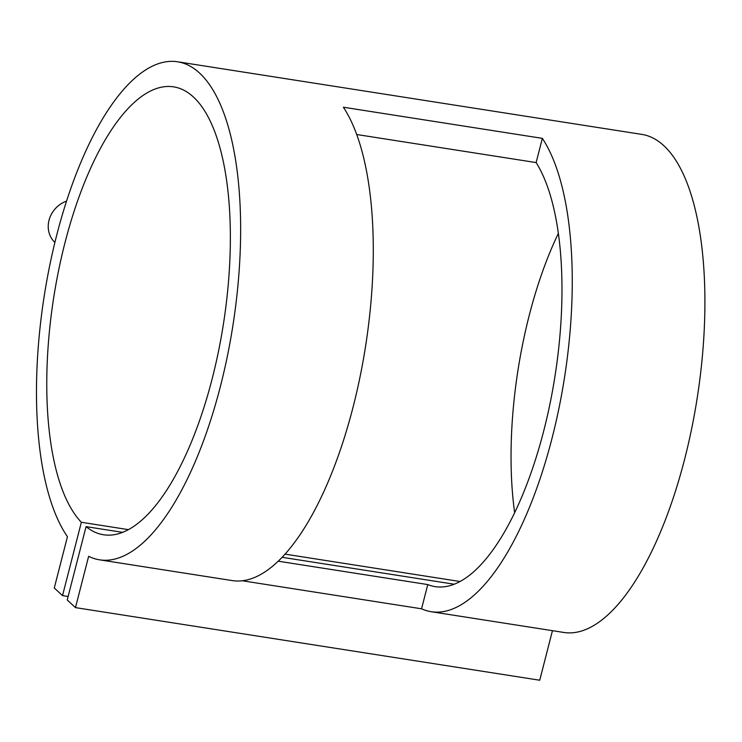 <?xml version="1.0" encoding="UTF-8"?>
<svg xmlns="http://www.w3.org/2000/svg" width="742" height="742" viewBox="0 0 742 742"><rect width="100%" height="100%" fill="white"/><g stroke="black" fill="none" stroke-linecap="round" stroke-linejoin="round"><path stroke-width="1.11" d="M66.539 201.128A25.386 22.77 132.8 0 0 54.899 242.43M99.604 559.839A252.067 95.495 -81.1 0 0 232.905 325.562A252.067 95.495 -81.1 0 0 177.514 61.771A252.067 95.495 -81.1 0 0 53.248 249.377A252.067 95.495 -81.1 0 0 67.448 536.689L54.277 587.989L62.523 595.622L81.351 522.275A226.681 85.877 98.9 0 1 59.471 266.267A226.681 85.877 98.9 0 1 173.591 86.851A226.681 85.877 98.9 0 1 223.407 324.078A226.681 85.877 98.9 0 1 103.528 534.759A226.681 85.877 98.9 0 1 86.063 526.635L67.225 599.981L75.471 607.615L88.641 556.305A252.067 95.495 -81.1 0 0 99.604 559.839L232.255 580.596A252.067 95.495 -81.1 0 0 356.114 394.735A252.067 95.495 -81.1 0 0 343.379 107.228L542.346 138.355A252.067 95.495 98.9 0 1 555.081 425.862A252.067 95.495 98.9 0 1 431.223 611.714A252.067 95.495 98.9 0 1 421.558 608.802L242.346 580.773M431.223 611.714L563.874 632.462A252.067 95.495 -81.1 0 0 697.174 398.185A252.067 95.495 -81.1 0 0 641.784 134.385L177.514 61.771M278.259 561.193L427.772 584.575A226.681 85.877 -81.1 0 0 435.146 586.634A226.681 85.877 -81.1 0 0 546.112 421.261A226.681 85.877 -81.1 0 0 536.132 162.572L356.689 134.506M81.351 522.275L128.459 529.64M285.067 554.135L460.077 581.515M86.063 526.635L122.643 532.357M282.136 557.307L454.262 584.223M514.66 512.722A226.681 85.877 98.9 0 1 558.355 233.387M62.523 595.622L68.125 596.494M75.471 607.615L539.731 680.228L552.456 630.681M542.346 138.355L536.132 162.572M427.772 584.575L421.558 608.802"/></g></svg>
